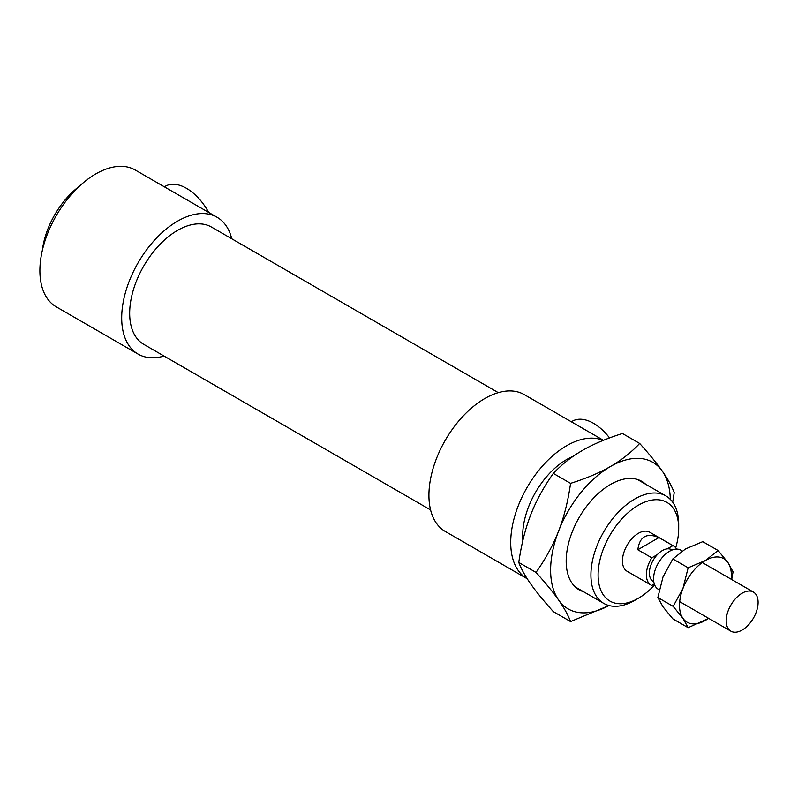 <?xml version="1.0" encoding="UTF-8"?>
<svg xmlns="http://www.w3.org/2000/svg" width="798" height="798" viewBox="0 0 798 798"><rect width="100%" height="100%" fill="white"/><g stroke="black" fill="none" stroke-linecap="round" stroke-linejoin="round"><path stroke-width="1.2" d="M678.699 524.316A62.074 35.84 120 0 0 665.841 495.897A62.074 35.84 120 0 0 603.777 531.737A62.074 35.84 120 0 0 603.777 603.408A62.074 35.84 120 0 0 634.809 600.335L638.4 598.261A56.987 32.908 -60 0 1 598.101 574.999A56.987 32.908 -60 0 1 638.4 505.194A56.987 32.908 -60 0 1 678.699 528.466L678.699 524.316M678.699 528.466A56.987 32.908 -60 0 1 675.716 547.767M654.639 584.944A56.987 32.908 -60 0 1 638.4 598.261M573.034 456.406A62.074 35.84 120 0 0 522.89 540.376M676.634 549.094A22.573 13.027 120 0 0 673.622 546.002L649.682 532.186A22.573 13.027 120 0 0 627.118 545.214A22.573 13.027 120 0 0 627.118 571.278L651.058 585.094A22.573 13.027 120 0 0 651.786 585.463L654.3 584.016M571.338 421.793L572.356 421.204A42.324 24.439 60 0 1 609.542 437.932M164.358 186.822L165.376 186.243A42.324 24.439 60 0 1 208.657 212.398M79.321 186.283A62.074 35.84 120 0 0 42.374 250.283M231.759 238.772A79.002 45.606 120 0 0 217.056 217.246L135.261 170.024A79.002 45.606 120 0 0 56.259 215.63A79.002 45.606 120 0 0 56.259 306.851L138.054 354.073A79.002 45.606 120 0 0 164.049 356.048M217.056 217.246A79.002 45.606 120 0 0 138.054 262.861A79.002 45.606 120 0 0 138.054 354.073M498.291 392.656L211.41 227.021A67.71 39.092 120 0 0 143.7 266.113A67.71 39.092 120 0 0 143.7 344.307L430.581 509.932M603.418 440.306L524.286 394.621A79.002 45.606 120 0 0 445.284 440.237A79.002 45.606 120 0 0 445.284 531.458L527.079 578.68A79.002 45.606 120 0 0 527.209 578.75M603.178 440.406A79.002 45.606 120 0 0 525.702 489.902A79.002 45.606 120 0 0 527.079 578.68M637.821 549.762C639.597 536.585 646.629 532.515 658.929 537.573L672.894 545.633L667.327 548.844A18.334 10.583 120 0 0 657.353 554.61L651.786 557.822L637.821 549.762L658.929 537.573M673.622 546.002A22.573 13.027 120 0 0 672.894 545.633M672.115 550.022L671.507 549.672A18.334 10.583 120 0 0 667.327 548.844M651.786 557.822A22.573 13.027 120 0 0 651.058 585.094M657.353 554.61A18.334 10.583 120 0 0 653.173 581.433L653.771 581.782M682.24 550.979L680.804 550.151A22.573 13.027 120 0 0 658.24 563.179A22.573 13.027 120 0 0 658.24 589.243L659.218 589.812M758.1 602.41A22.573 13.027 120 0 0 753.422 592.076A22.573 13.027 120 0 0 730.858 605.103A22.573 13.027 120 0 0 730.858 631.168A22.573 13.027 120 0 0 748.245 625.123A22.573 13.027 120 0 0 758.1 602.41M639.677 443.459C649.382 454.232 656.914 463.448 662.3 471.129A84.638 48.868 120 0 0 610.47 466.491A84.638 48.868 120 0 0 558.64 530.969A84.638 48.868 120 0 0 558.64 600.086C553.253 592.405 545.712 583.188 536.017 572.415C545.712 558.72 553.253 544.904 558.64 530.969C564.056 517.064 568.036 501.194 570.57 483.359C586.39 478.361 599.687 472.745 610.47 466.491C621.293 460.266 631.028 452.586 639.677 443.459L622.44 433.504C606.62 438.501 593.323 444.127 582.54 450.371C571.717 456.596 561.982 464.276 553.333 473.404C543.628 487.099 536.096 500.915 530.71 514.85C525.293 528.755 521.313 544.635 518.78 562.46C521.313 569.104 525.293 576.266 530.71 583.956C536.096 591.627 543.628 600.854 553.333 611.627L570.57 621.572C568.036 614.939 564.056 607.777 558.64 600.086A84.638 48.868 120 0 0 608.994 605.542M609.004 605.552L570.57 621.572M670.3 499.349A84.638 48.868 120 0 0 662.3 471.129C667.717 478.82 671.697 485.982 674.23 492.615L672.684 502.181M553.333 473.404L570.57 483.359M518.78 562.46L536.017 572.415M583.627 591.777A62.633 36.159 -60 0 1 566.181 561.174A62.633 36.159 -60 0 1 572.116 532.176A62.633 36.159 -60 0 1 610.47 484.466A62.633 36.159 -60 0 1 645.702 484.266M673.173 606.38L682.968 588.425A36.678 21.177 120 0 0 682.968 618.37L673.173 606.38L657.851 597.542L663.018 606.849L672.824 618.839L688.145 627.687L682.968 618.37A36.678 21.177 120 0 0 705.432 620.375A36.678 21.177 120 0 0 708.604 618.32M688.145 567.787L705.432 560.485A36.678 21.177 120 0 0 682.968 588.425L688.145 567.787L672.824 558.949L663.018 576.904L657.851 597.542M705.432 560.485L718.09 550.5L727.896 562.49A36.678 21.177 120 0 0 705.432 560.485M731.177 579.228A36.678 21.177 120 0 0 727.896 562.49L733.063 571.807L731.696 579.528M708.674 618.36L688.145 627.687M718.09 550.5L702.769 541.652L685.482 548.964L672.824 558.949M575.238 586.939L603.777 603.408M637.313 479.428L665.841 495.897M679.687 601.632L730.858 631.168M702.26 562.54L753.422 592.076"/></g></svg>
